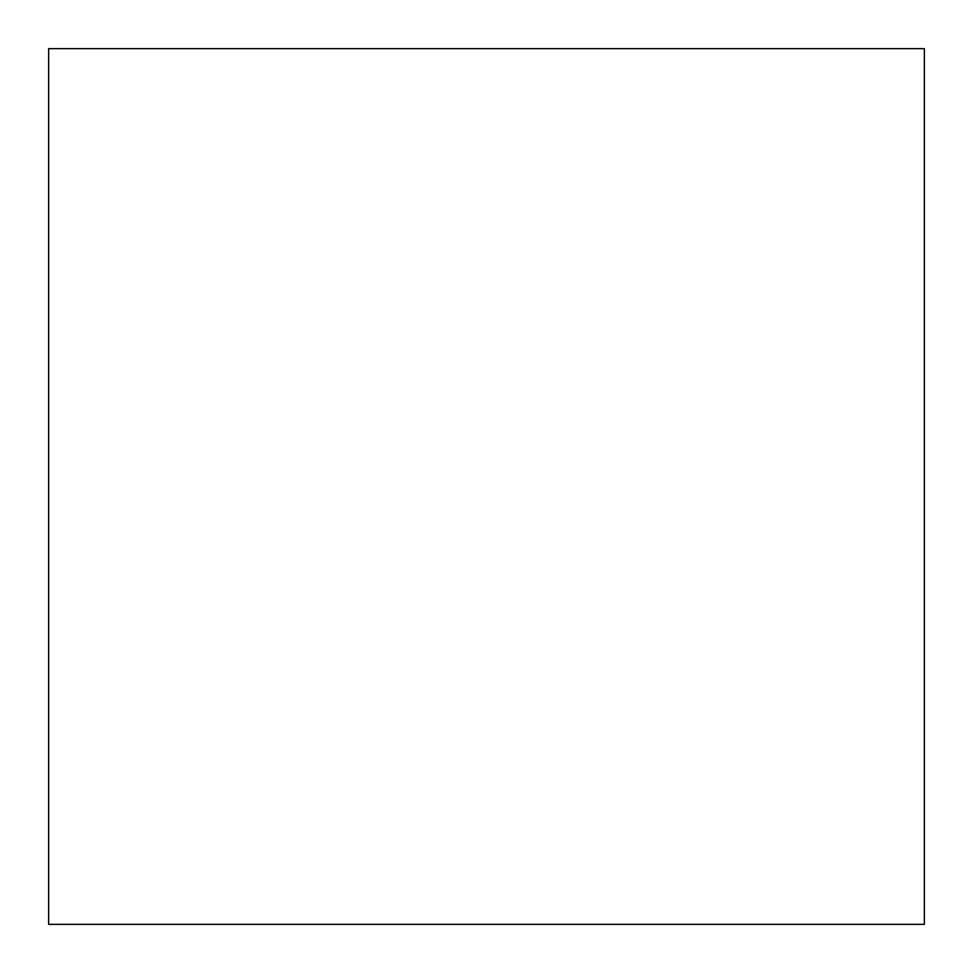 <?xml version="1.0" encoding="UTF-8"?>
<svg xmlns="http://www.w3.org/2000/svg" width="973" height="973" viewBox="0 0 973 973"><rect width="100%" height="100%" fill="white"/><g stroke="black" fill="none" stroke-linecap="round" stroke-linejoin="round"><path stroke-width="1.46" d="M924.35 924.35L48.65 924.35L48.65 48.65L924.35 48.65L924.35 924.35"/></g></svg>
